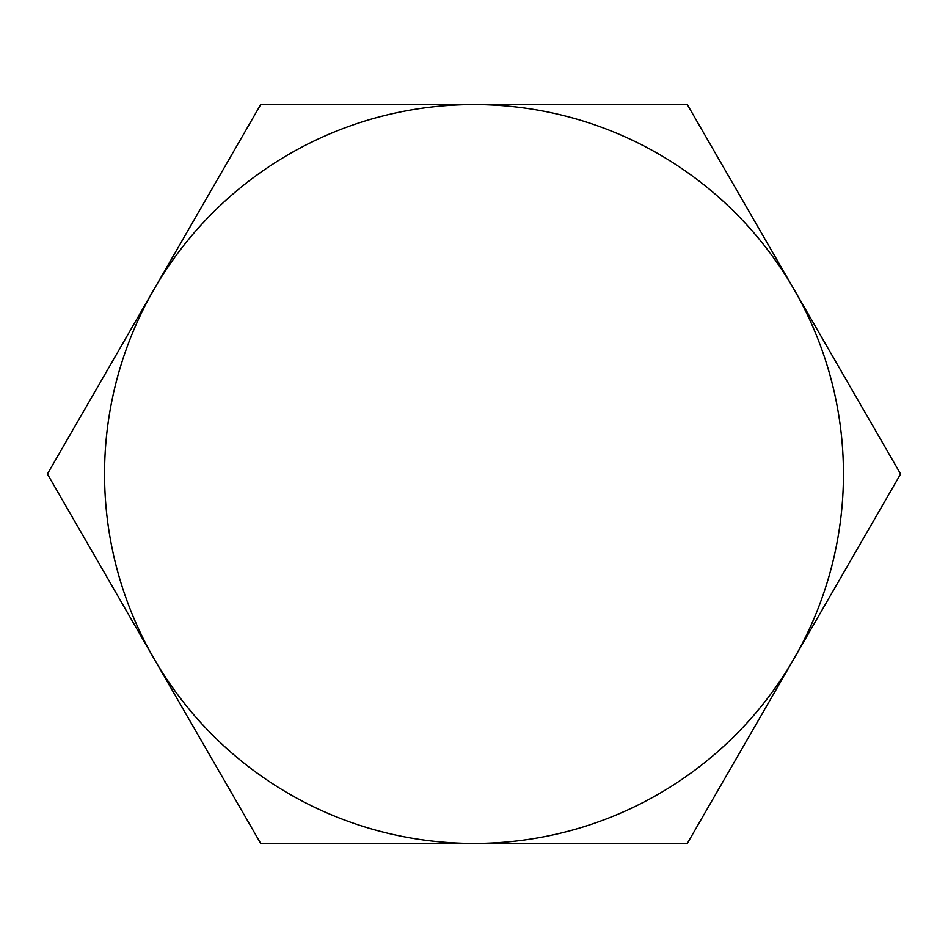 <?xml version="1.0" encoding="UTF-8"?>
<svg xmlns="http://www.w3.org/2000/svg" width="948" height="948" viewBox="0 0 948 948"><rect width="100%" height="100%" fill="white"/><g stroke="black" fill="none" stroke-linecap="round" stroke-linejoin="round"><path stroke-width="1.42" d="M843.447 474A369.447 369.447 0 0 0 793.95 289.282L900.6 474L687.3 843.447L260.7 843.447L47.4 474L260.7 104.553L687.3 104.553L793.95 289.282A369.447 369.447 0 0 0 154.05 289.282A369.447 369.447 0 0 0 474 843.447A369.447 369.447 0 0 0 843.447 474"/></g></svg>
